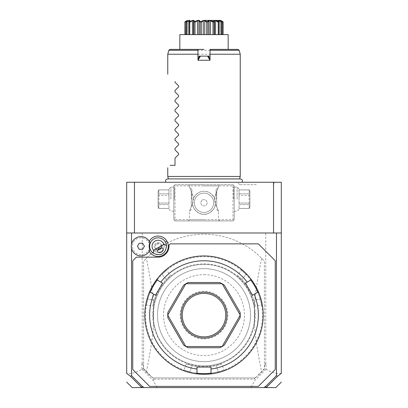 <?xml version="1.0" encoding="UTF-8"?>
<svg xmlns="http://www.w3.org/2000/svg" width="408" height="408" viewBox="0 0 408 408"><rect width="100%" height="100%" fill="white"/><g stroke="black" fill="none" stroke-linecap="round" stroke-linejoin="round"><path stroke-width="0.31" stroke-dasharray="2.04 1.53" d="M281.306 373.427L281.306 182.259L126.694 182.259L126.694 373.325C131.804 373.84 136.879 372.458 141.918 369.179L153.015 380.246L157.208 387.6L250.793 387.6L254.985 380.246L266.001 369.235L264.562 368.546L261.645 371.928A80.927 80.927 0 0 1 255.031 377.935L152.969 377.935A80.927 80.927 0 0 1 143.606 368.995L143.438 368.546L141.999 369.235M204 182.259L242.128 182.259L204 182.259M256.306 182.259L256.744 182.259M257.269 182.259L258.238 182.259L257.269 182.259M255.337 182.259L254.368 182.259L255.337 182.259M281.306 232.988L126.694 232.988M131.524 248.421L131.524 244.127M149.644 386.391L132.733 369.48L132.733 260.773L136.359 257.147L158.1 257.147A10.873 10.873 0 0 0 168.973 246.274L168.973 245.07L170.177 243.862L258.356 243.862L275.267 260.773L275.267 369.48L258.356 386.391L149.644 386.391M149.216 241.271A10.2 10.2 0 0 0 148.573 242.627A8.456 8.456 0 0 0 135.68 239.659A8.456 8.456 0 0 0 135.68 252.894A8.456 8.456 0 0 0 148.573 249.925A10.2 10.2 0 0 0 149.216 251.282M264.389 387.6L265.236 386.391M266.24 387.6L250.793 387.6M141.76 387.6L157.208 387.6M143.611 387.6L142.764 386.391M143.438 365.109L141.918 363.441L143.438 365.109L143.438 368.546M141.918 369.179L141.918 363.441M265.771 232.988L134.462 232.988L273.538 232.988L265.771 232.988L265.771 363.441L264.562 365.109L264.562 368.546M142.229 232.988L142.229 363.441M152.74 377.935L143.606 368.715L143.606 261.258A80.927 80.927 0 0 1 264.394 261.258L264.394 368.715L255.235 378.002M264.562 365.109L266.082 363.441L266.001 369.235M265.771 363.441L266.082 363.441M281.306 373.325C276.196 373.84 271.121 372.458 266.082 369.179M273.538 232.988L273.538 182.259M255.173 377.935L253.965 379.144L254.985 380.246M255.5 377.604L255.26 377.935M255.816 377.293A80.927 80.927 0 0 1 255.031 377.935L152.969 377.935A80.927 80.927 0 0 1 146.355 371.928L143.606 368.995L143.606 261.258L146.355 258.325A80.927 80.927 0 0 1 261.645 258.325L264.394 261.258L264.394 368.995A80.927 80.927 0 0 1 255.816 377.293M153.015 380.246L154.035 379.144L152.827 377.935M154.035 379.144L253.965 379.144M261.645 258.325C256.555 283.473 254.924 296.035 254.363 309.009L254.363 321.244C254.944 334.417 256.571 346.841 261.645 371.928M146.355 371.928C151.445 346.78 153.076 334.218 153.637 321.244L153.637 309.009C153.056 295.836 151.429 283.412 146.355 258.325M204 361.631A46.502 46.502 0 0 0 250.502 315.124A46.502 46.502 0 0 0 204 268.622A46.502 46.502 0 0 0 157.498 315.124A46.502 46.502 0 0 0 204 361.631M254.363 321.244A50.73 50.73 0 0 0 254.363 309.009M153.637 321.244A50.73 50.73 0 0 1 153.637 309.009M205.076 361.615A46.502 46.502 0 0 1 157.498 315.665A46.502 46.502 0 0 1 204 268.622A46.502 46.502 0 0 1 250.502 314.588A46.502 46.502 0 0 1 205.076 361.615M204 274.66A40.463 40.463 0 0 1 244.463 315.124A40.463 40.463 0 0 1 204 355.592A40.463 40.463 0 0 1 163.537 315.124A40.463 40.463 0 0 1 204 274.66M152.5 377.604L152.765 378.002M134.462 232.988L134.462 182.259M174.405 185.278L175.012 184.676L232.988 184.676L234.197 185.88L234.197 219.703L232.988 220.912L175.012 220.912L173.803 219.703L173.803 185.88L174.405 185.278L175.012 185.88L232.988 185.88L233.595 185.278L232.988 184.676L175.012 184.676L173.803 185.88L173.803 219.703L175.012 220.912L232.988 220.912L234.197 219.703L234.197 185.88L233.595 185.278M204 184.676L188.297 184.676L204 184.676M173.803 199.17L173.803 186.487L173.803 199.17M204 220.912L219.703 220.912L204 220.912M234.197 199.17L234.197 186.487L234.197 199.17M232.988 185.88L232.988 219.703L175.012 219.703L175.012 185.88M175.012 219.703L174.405 220.305M204 214.266A11.475 11.475 0 0 0 215.475 202.791A11.475 11.475 0 0 0 204 191.316A11.475 11.475 0 0 0 192.525 202.791A11.475 11.475 0 0 0 204 214.266C199.211 215.072 192.571 208.998 192.607 204.179L191.316 206.662L191.316 191.673C188.889 185.395 188.889 185.395 191.316 191.673C188.889 185.395 188.889 185.395 191.316 191.673L193.678 197.783L191.316 191.673L191.316 206.662C188.889 212.94 188.889 212.94 191.316 206.662C188.889 212.94 188.889 212.94 191.316 206.662L192.607 204.179C192.571 208.998 199.211 215.072 204 214.266A11.475 11.475 0 0 1 192.525 202.791A11.475 11.475 0 0 1 204 191.316C208.172 191.204 211.614 193.361 214.322 197.783L216.684 191.673L216.684 199.17L216.684 191.673C219.111 185.395 219.111 185.395 216.684 191.673C219.111 185.395 219.111 185.395 216.684 191.673L214.322 197.783C211.614 193.361 208.172 191.204 204 191.316C199.828 191.204 196.386 193.361 193.678 197.783C196.386 193.361 199.828 191.204 204 191.316A11.475 11.475 0 0 1 215.475 202.791A11.475 11.475 0 0 1 204 214.266C208.789 215.072 215.429 208.998 215.393 204.179L214.322 197.783L215.393 204.179C215.429 208.998 208.789 215.072 204 214.266M232.988 219.703L233.595 220.305M216.684 206.662L216.684 199.17L216.684 206.662L215.393 204.179L216.684 206.662C219.111 212.94 219.111 212.94 216.684 206.662C219.111 212.94 219.111 212.94 216.684 206.662M216.077 199.17L216.077 189.506L216.077 199.17M204 185.88L218.494 185.88L204 185.88M191.923 199.17L191.923 189.506L191.923 199.17M193.678 197.783L192.607 204.179L193.678 197.783M204 219.703L189.506 219.703L204 219.703M204 193.127A9.665 9.665 0 0 1 213.665 202.791A9.665 9.665 0 0 1 204 212.456A9.665 9.665 0 0 0 213.665 202.791A9.665 9.665 0 0 0 204 193.127A9.665 9.665 0 0 0 194.335 202.791A9.665 9.665 0 0 0 204 212.456A9.665 9.665 0 0 1 194.335 202.791A9.665 9.665 0 0 1 204 193.127M202.256 199.772L205.744 199.772L207.488 202.791L205.744 205.811L202.256 205.811L200.512 202.791L202.256 199.772L205.744 199.772L207.488 202.791L205.744 205.811L202.256 205.811L200.512 202.791L202.256 199.772M233.595 199.17L233.595 187.088L233.595 199.17M237.094 199.17L237.094 187.088L237.094 199.17M239.027 199.17L239.027 189.021L239.027 199.17M239.027 203.041L239.027 195.294L239.027 208.427L239.027 204.556L249.201 204.556L249.201 193.785L249.201 208.468L249.201 204.556L239.027 204.556L239.027 203.041L249.201 203.041L239.027 203.041M239.027 208.427L249.201 208.427L239.027 208.427M239.027 193.785L239.027 195.294L249.201 195.294L239.027 195.294L239.027 189.909L239.027 193.785L249.201 193.785L249.201 189.868L249.201 193.785L239.027 193.785M239.027 189.909L249.201 189.909L239.027 189.909M249.9 207.259L249.9 191.077L249.9 207.259L249.201 208.468L239.027 208.468M249.9 191.077L249.201 189.868L239.027 189.868M174.405 199.17L174.405 187.088L174.405 199.17M170.906 199.17L170.906 187.088L170.906 199.17M168.973 199.17L168.973 189.021L168.973 199.17M168.973 203.041L168.973 195.294L168.973 208.427L168.973 204.556L158.799 204.556L158.799 193.785L158.799 208.468L158.799 204.556L168.973 204.556L168.973 203.041L158.799 203.041L168.973 203.041M168.973 208.427L158.799 208.427L168.973 208.427M168.973 193.785L168.973 195.294L158.799 195.294L168.973 195.294L168.973 189.909L168.973 193.785L158.799 193.785L158.799 189.868L158.799 193.785L168.973 193.785M168.973 189.909L158.799 189.909L168.973 189.909M158.1 207.259L158.1 191.077L158.1 207.259L158.799 208.468L168.973 208.468M158.1 191.077L158.799 189.868L168.973 189.868M204 264.394A50.73 50.73 0 0 0 153.27 315.124A50.73 50.73 0 0 0 204 365.859A50.73 50.73 0 0 0 254.73 315.124A50.73 50.73 0 0 0 204 264.394A50.73 50.73 0 0 0 153.27 315.124A50.73 50.73 0 0 0 204 365.859A50.73 50.73 0 0 0 254.73 315.124A50.73 50.73 0 0 0 204 264.394M204 373.59A58.461 58.461 0 0 0 262.461 315.124A58.461 58.461 0 0 0 204 256.663A58.461 58.461 0 0 0 145.539 315.124A58.461 58.461 0 0 0 204 373.59M204 374.315A59.185 59.185 0 0 0 263.185 315.124A59.185 59.185 0 0 0 204 255.938A59.185 59.185 0 0 0 144.815 315.124A59.185 59.185 0 0 0 204 374.315M211.829 373.794A59.185 59.185 0 0 0 218.387 372.54A59.185 59.185 0 0 1 211.829 373.794L211.007 373.075L211.007 367.067L204 367.067A51.938 51.938 0 0 0 215.97 365.67C223.467 363.497 223.467 363.497 215.97 365.67C223.467 363.497 223.467 363.497 215.97 365.67A51.938 51.938 0 0 1 192.03 365.67A51.938 51.938 0 0 0 204 367.067L196.993 367.067L196.993 373.075L196.171 373.794A59.185 59.185 0 0 1 189.613 372.54L189.786 371.836A58.461 58.461 0 0 0 196.901 373.157A58.461 58.461 0 0 1 189.786 371.836C182.31 369.623 182.31 369.623 189.786 371.836C182.31 369.623 182.31 369.623 189.786 371.836L189.613 372.54C181.132 369.964 181.132 369.964 189.613 372.54A59.185 59.185 0 0 0 196.171 373.794M218.387 372.54L218.214 371.836A58.461 58.461 0 0 1 211.099 373.157A58.461 58.461 0 0 0 218.214 371.836L218.387 372.54L219.249 372.315M221.08 371.795L219.662 372.203M219.565 372.229L219.178 372.336M246.524 273.957L246.004 274.462A58.461 58.461 0 0 1 250.706 279.965A58.461 58.461 0 0 0 246.004 274.462L246.524 273.962A59.185 59.185 0 0 1 250.894 279.016A59.185 59.185 0 0 0 246.524 273.962L245.677 273.1M245.392 272.819L244.841 272.289M244.826 272.274L242.561 270.224M242.209 269.923L242.842 270.468M243.709 271.233L245.162 272.595M245.402 272.83L245.692 273.115M261.023 299.268L260.916 298.88A59.185 59.185 0 0 0 258.718 292.572A59.185 59.185 0 0 1 260.916 298.88L262.273 304.756M262.339 305.153L262.41 305.572L261.569 304.975L255.148 306.107M261.518 301.175L261.334 300.436M261.232 300.048L261.13 299.656M218.214 371.836C225.69 369.623 225.69 369.623 218.214 371.836C225.69 369.623 225.69 369.623 218.214 371.836L215.97 365.67L218.214 371.836M147.084 298.88L147.783 299.079A58.461 58.461 0 0 1 150.195 292.261A58.461 58.461 0 0 0 147.783 299.079L147.084 298.88A59.185 59.185 0 0 1 149.282 292.572A59.185 59.185 0 0 0 147.084 298.88L146.768 300.048M146.666 300.436L146.482 301.175M146.477 301.196L145.834 304.184M145.748 304.638L145.901 303.822M146.135 302.685L146.589 300.742M146.671 300.421L146.773 300.023M157.106 279.016A59.185 59.185 0 0 1 161.476 273.962A59.185 59.185 0 0 0 157.106 279.016L157.294 279.965A58.461 58.461 0 0 1 161.996 274.462C167.647 269.096 167.647 269.096 161.996 274.462C167.647 269.096 167.647 269.096 161.996 274.462A58.461 58.461 0 0 0 157.294 279.965L162.522 283.091L159.018 289.155A51.938 51.938 0 0 0 154.244 300.222C152.373 307.795 152.373 307.795 154.244 300.222C152.373 307.795 152.373 307.795 154.244 300.222A51.938 51.938 0 0 1 166.214 279.49C171.839 274.079 171.839 274.079 166.214 279.49C171.839 274.079 171.839 274.079 166.214 279.49A51.938 51.938 0 0 0 159.018 289.155L155.514 295.224L150.312 292.22L149.282 292.572M161.757 273.671L161.476 273.962L161.996 274.462L161.476 273.957L165.883 269.846M166.194 269.591L166.52 269.321L166.423 270.346L170.615 275.339M163.159 272.289L162.608 272.819M162.323 273.1L162.037 273.385M187.308 371.912L188.817 372.331M189.215 372.438L189.613 372.54M147.783 299.079C145.962 306.658 145.962 306.658 147.783 299.079C145.962 306.658 145.962 306.658 147.783 299.079L154.244 300.222L147.783 299.079M222.079 346.53A36.236 36.236 0 0 0 224.344 345.112L240.144 317.755M240.236 315.175A36.236 36.236 0 0 0 240.144 312.497L224.344 285.141A36.236 36.236 0 0 0 219.795 282.515L188.205 282.515M185.921 283.723A36.236 36.236 0 0 0 183.656 285.141L167.856 312.497M167.764 315.078A36.236 36.236 0 0 0 167.856 317.755L183.656 345.112A36.236 36.236 0 0 0 188.205 347.738L219.795 347.738M250.894 279.016L250.68 280.087L245.478 283.091L252.486 295.224L257.805 292.261A58.461 58.461 0 0 1 260.217 299.079C262.038 306.658 262.038 306.658 260.217 299.079C262.038 306.658 262.038 306.658 260.217 299.079A58.461 58.461 0 0 0 257.805 292.261L258.718 292.572M248.982 289.155A51.938 51.938 0 0 0 241.786 279.49C236.161 274.084 236.161 274.084 241.786 279.49C236.161 274.084 236.161 274.084 241.786 279.49A51.938 51.938 0 0 1 253.756 300.222A51.938 51.938 0 0 0 248.982 289.155M246.004 274.462C240.353 269.096 240.353 269.096 246.004 274.462C240.353 269.096 240.353 269.096 246.004 274.462L241.786 279.49L246.004 274.462M260.916 298.88L260.217 299.079L260.916 298.88M253.756 300.222C255.627 307.8 255.627 307.8 253.756 300.222C255.627 307.8 255.627 307.8 253.756 300.222L260.217 299.079L253.756 300.222M204 336.87A21.741 21.741 0 0 1 182.259 315.124A21.741 21.741 0 0 1 204 293.383A21.741 21.741 0 0 1 225.741 315.124A21.741 21.741 0 0 1 204 336.87M204 338.961A23.832 23.832 0 0 0 227.832 315.124A23.832 23.832 0 0 0 204 291.292A23.832 23.832 0 0 0 180.168 315.124A23.832 23.832 0 0 0 204 338.961M192.03 365.67C184.533 363.497 184.533 363.497 192.03 365.67C184.533 363.497 184.533 363.497 192.03 365.67L189.786 371.836L192.03 365.67M163.333 243.255A6.038 6.038 0 0 1 161.119 251.506A6.038 6.038 0 0 1 152.867 249.298A6.038 6.038 0 0 1 155.081 241.046A6.038 6.038 0 0 1 163.333 243.255A6.038 6.038 0 0 0 155.081 241.046A6.038 6.038 0 0 0 152.867 249.298A6.038 6.038 0 0 0 161.119 251.506A6.038 6.038 0 0 0 163.333 243.255L165.424 242.051A8.456 8.456 0 0 1 162.328 253.597A8.456 8.456 0 0 1 150.776 250.502A8.456 8.456 0 0 1 153.872 238.955A8.456 8.456 0 0 1 165.424 242.051M149.915 242.673L149.522 241.816L148.573 242.627M149.522 241.816A9.665 9.665 0 0 0 134.844 238.782A9.665 9.665 0 0 0 134.844 253.771A9.665 9.665 0 0 0 149.522 250.736L148.573 249.925M161.344 247.896L161.685 246.809A3.626 3.626 0 0 0 161.236 244.463A3.626 3.626 0 0 1 161.344 247.896M156.769 249.645L157.881 249.895A3.626 3.626 0 0 1 154.964 248.089A3.626 3.626 0 0 0 156.769 249.645L156.009 248.696L155.504 245.152A3.019 2.137 -30 0 1 156.784 243.994A3.019 2.137 150 0 1 158.426 243.464L161.242 245.677L161.685 246.809M158.426 243.464L155.504 245.152M154.964 248.089A3.626 3.626 0 0 1 156.29 243.137A3.626 3.626 0 0 1 161.236 244.463A3.626 3.626 0 0 0 156.29 243.137A3.626 3.626 0 0 0 154.964 248.089M139.204 249.298L142.693 249.298L144.437 246.274L142.693 243.255L139.204 243.255L137.46 246.274L139.204 249.298M204 179.076L239.537 179.076L204 179.076M240.236 176.46L167.764 176.46M240.236 54.223L226.904 54.223M214.083 54.223L211.829 54.223M210.594 54.223L197.406 54.223M210.038 49.388L210.038 60.262L197.962 60.262L197.962 49.388L179.841 49.388L204 49.388M200.068 56.126L197.962 56.126M210.038 56.126L207.932 56.126M179.841 34.624L228.159 34.624M206.683 34.624L200.042 34.624L206.683 34.624L206.683 22.17L207.203 21.848L207.958 22.17L207.958 34.624L214.124 34.624L207.958 34.624M200.042 34.624L193.876 34.624L200.042 34.624L200.042 22.17L200.558 21.848L198.089 20.471L194.54 21.848L194.295 21.573M193.876 34.624L188.935 34.624L193.876 34.624L193.876 22.17L194.33 21.848M188.935 34.624L185.808 34.624L189.577 34.624L188.929 34.624L188.929 22.129L188.935 34.624M185.808 34.624L187.303 34.624L184.865 34.624L187.303 34.624L185.808 34.624L185.808 22.17L187.303 20.767L187.303 34.624L187.303 20.767L187.042 20.767L187.042 34.624L187.042 20.986M214.124 34.624L219.065 34.624L214.124 34.624L214.124 22.17L214.414 20.767L214.414 34.624L214.414 20.767L215.557 20.767L215.557 34.624M219.065 34.624L222.192 34.624L218.423 34.624L219.071 34.624L219.071 22.129L219.065 34.624M222.192 34.624L220.697 34.624L223.135 34.624L220.697 34.624L222.192 34.624L222.192 22.17L220.697 20.767L220.697 34.624L220.697 20.767L220.958 20.767L220.958 34.624L220.958 20.986M207.958 22.17L209.141 20.767L209.141 34.624M209.141 20.767L210.543 20.767L210.543 34.624M210.543 20.767L213.001 22.17L213.001 34.624M213.001 22.17L213.46 21.848L214.124 22.17M215.557 20.767L218.229 22.17L218.229 34.624M218.229 22.17L218.423 21.777M218.423 21.308L218.581 21.848M218.734 21.848L219.065 22.17L218.423 20.767L218.423 34.624L218.423 20.767L219.173 20.767L219.173 34.624M219.173 20.767L221.748 22.17L221.748 34.624M221.748 22.17L221.937 21.848L218.244 20.89M220.463 20.466L221.937 21.848M222.018 21.848L220.958 20.767M221.146 20.925L222.508 21.91M223.12 22.17L223.12 34.624M189.577 21.777L189.771 22.17L192.443 20.767L193.586 20.767L193.586 34.624L193.698 22.042M187.303 21.252L186.063 21.848L186.252 22.17L188.828 20.767L189.577 20.767L189.577 34.624L189.577 20.767L188.935 22.17L189.577 21.308M185.844 21.695L184.88 22.17L184.88 34.624M185.905 21.655L187.303 20.767L185.808 22.17L187.456 20.614M186.252 22.17L186.252 34.624M188.828 20.767L188.828 34.624M189.771 22.17L189.771 34.624M192.443 20.767L192.443 34.624M194.54 21.848L194.999 22.17L194.999 34.624M194.999 22.17L197.457 20.767L197.457 34.624M197.457 20.767L198.859 20.767L198.859 34.624M198.859 20.767L200.042 22.17M201.317 34.624L201.317 22.17L200.558 21.848M201.317 22.17L203.255 20.767L203.255 34.624M203.255 20.767L204.745 20.767L204.745 34.624M204.745 20.767L206.683 22.17M205.8 20.971L205.489 20.823M205.469 20.813L204.377 20.487M203.322 20.543L200.812 21.838M222.916 21.726L220.57 20.487M218.249 20.905L218.356 21.165M218.341 21.736L217.556 21.369M216.714 21.002L214.526 20.482M214.129 20.655L213.833 21.083M213.807 21.16L213.726 21.471M213.705 21.573L213.67 21.848M213.042 21.624L212.257 21.231M211.742 20.997L210.645 20.599M208.876 20.63L207.442 21.848M194.075 20.895L193.831 20.624M193.479 20.482L193.091 20.471M192.826 20.507L192.571 20.558M191.995 20.732L191.622 20.869M191.046 21.099L190.597 21.298M190.444 21.369L189.659 21.736M189.756 20.874L189.735 20.538M197.962 49.388L169.983 49.388M196.166 54.223L193.912 54.223M181.096 54.223L167.764 54.223M175.012 82.243L175.012 81.518M175.012 158.105L175.012 165.347L170.177 165.347M175.012 149.884L175.012 148.441M175.012 140.219L175.012 138.776M175.012 130.555L175.012 129.112M175.012 120.896L175.012 119.452M175.012 111.231L175.012 109.788M175.012 101.567L175.012 100.123M175.012 91.902L175.012 90.459M256.306 184.676L239.394 184.676L256.306 184.676M204 366.343A51.214 51.214 0 0 1 152.786 315.124A51.214 51.214 0 0 1 204 263.91A51.214 51.214 0 0 1 255.214 315.124A51.214 51.214 0 0 1 204 366.343M166.214 279.49L161.996 274.462L166.214 279.49M168.82 50.286L239.18 50.286M216.077 189.506L218.494 187.088L218.494 185.88L219.703 184.676M191.923 189.506L189.506 187.088L189.506 185.88L188.297 184.676M188.297 220.912L189.506 219.703L189.506 211.247L191.923 208.83M219.703 220.912L218.494 219.703L218.494 211.247L216.077 208.83M239.027 189.021L237.094 187.088L233.595 187.088L234.197 186.487M239.027 209.314L237.094 211.247L233.595 211.247L234.197 211.849M168.973 189.021L170.906 187.088L174.405 187.088L173.803 186.487M168.973 209.314L170.906 211.247L174.405 211.247L173.803 211.849M224.93 370.49L223.992 370.056L221.763 363.936M145.59 305.572L146.431 304.975L152.852 306.107M241.48 269.321L241.577 270.346L237.385 275.339M186.237 363.936L184.008 370.056L183.07 370.49M161.242 245.677L163.027 248.773M156.009 248.696L157.799 251.792M168.422 178.923L239.578 178.923M214.486 34.624L214.486 21.384M193.514 34.624L193.514 21.384M220.544 20.614L221.1 21.191L220.544 20.614M239.394 184.676L237.997 182.259M273.212 184.676L274.61 182.259"/><path stroke-width="0.61" d="M130.529 376.319L131.524 375.63L142.29 386.391L142.764 386.391L143.611 387.6L141.76 387.6L130.529 376.319L126.694 373.427L126.694 182.259L281.306 182.259L281.306 373.427L277.471 376.319L276.476 375.63L276.476 232.988L281.306 232.988M256.744 182.259L256.306 182.259M258.238 182.259L259.202 182.259L258.238 182.259M126.694 232.988L276.476 232.988M276.476 375.63L265.71 386.391L265.236 386.391L264.389 387.6L143.611 387.6M131.524 375.63L131.524 248.421M131.524 244.127L131.524 232.988M149.216 251.282A10.2 10.2 0 0 0 163.2 255.107A10.2 10.2 0 0 0 158.044 236.079A10.2 10.2 0 0 0 149.216 241.271M265.71 386.391L266.24 387.6L264.389 387.6M266.24 387.6L275.828 387.6L266.24 387.6M141.76 387.6L132.172 387.6L141.76 387.6M141.601 387.386L142.29 386.391M266.399 387.386L277.471 376.319M132.733 369.48L149.644 386.391L258.356 386.391L275.267 369.48L275.267 260.773L258.356 243.862L170.177 243.862L168.973 245.07L168.973 246.274A10.873 10.873 0 0 1 158.1 257.147L136.359 257.147L132.733 260.773L132.733 369.48M218.387 372.54L219.178 372.336M219.249 372.315L221.08 371.795M211.007 369.026L211.007 373.075L211.829 373.794A59.185 59.185 0 0 1 196.171 373.794L196.993 373.075L196.993 367.067L211.007 367.067L211.007 369.026A54.356 54.356 0 0 0 254.184 294.245L257.688 292.22L258.718 292.572A59.185 59.185 0 0 0 157.106 279.016L157.32 280.087L162.522 283.091L155.514 295.224L153.816 294.245A54.356 54.356 0 0 0 196.993 369.026M246.524 273.957L245.692 273.115M245.677 273.1L245.392 272.819M242.561 270.224L241.745 269.54M243.153 270.739L243.709 271.233M262.41 305.572L261.518 301.175M261.334 300.436L261.232 300.048M261.13 299.656L261.023 299.268M211.829 373.794A59.185 59.185 0 0 0 258.718 292.572M196.901 373.157A58.461 58.461 0 0 0 211.099 373.157M153.816 294.245L150.312 292.22L149.282 292.572A59.185 59.185 0 0 0 196.171 373.794M147.084 298.88L146.773 300.023M146.768 300.048L146.666 300.436M145.834 304.184L145.646 305.23M145.982 303.414L146.135 302.685M146.589 300.742L146.671 300.421M149.282 292.572A59.185 59.185 0 0 1 157.106 279.016M166.52 269.321L163.159 272.289M162.608 272.819L162.323 273.1M162.037 273.385L161.757 273.671M183.07 370.49L187.308 371.912M188.817 372.331L189.215 372.438M150.195 292.261A58.461 58.461 0 0 1 157.294 279.965M254.184 294.245L252.486 295.224L245.478 283.091L247.177 282.106A54.356 54.356 0 0 0 160.823 282.106M247.177 282.106L250.68 280.087L250.894 279.016M219.795 347.738L188.205 347.738L185.921 346.53L222.079 346.53L219.795 347.738A36.236 36.236 0 0 0 222.079 346.53A36.236 36.236 0 0 0 222.161 346.484L240.236 315.175A36.236 36.236 0 0 0 240.236 315.078L222.161 283.769A36.236 36.236 0 0 0 222.079 283.723L185.921 283.723L188.205 282.515A36.236 36.236 0 0 0 185.921 283.723A36.236 36.236 0 0 0 185.839 283.769L167.764 315.078L167.856 312.497A36.236 36.236 0 0 0 167.764 315.175L185.839 346.484L183.656 345.112L167.856 317.755L167.764 315.175M240.144 317.755A36.236 36.236 0 0 0 240.236 315.175L240.144 317.755L224.344 345.112L222.161 346.484M250.706 279.965A58.461 58.461 0 0 1 257.805 292.261M185.839 283.769L183.656 285.141L167.856 312.497M222.079 283.723L219.795 282.515L188.205 282.515M222.161 283.769L224.344 285.141L240.144 312.497L240.236 315.078M204 292.174A22.95 22.95 0 0 1 226.95 315.124A22.95 22.95 0 0 1 204 338.074A22.95 22.95 0 0 1 181.05 315.124A22.95 22.95 0 0 1 204 292.174M204 293.383A21.741 21.741 0 0 1 225.741 315.124A21.741 21.741 0 0 1 204 336.87A21.741 21.741 0 0 1 182.259 315.124A21.741 21.741 0 0 1 204 293.383M149.593 250.589L149.915 249.88A8.945 8.945 0 0 1 149.915 242.673L149.838 242.49M149.833 250.073L149.915 249.88A9.665 9.665 0 0 1 135.094 253.965A9.665 9.665 0 0 1 135.094 238.588A9.665 9.665 0 0 1 149.915 242.673M153.581 250.282L153.296 253.235A8.456 8.456 0 0 1 153.872 238.955A8.456 8.456 0 0 1 166.53 245.596L163.827 244.361A6.038 6.038 0 0 0 155.081 241.046A6.038 6.038 0 0 0 153.581 250.282L163.827 244.361M153.296 253.235C161.089 256.545 165.5 254 166.53 245.596M161.481 252.129A3.019 2.137 150 0 0 163.027 248.773A3.019 2.137 150 0 0 159.344 248.431A3.019 2.137 150 0 0 157.799 251.792A3.019 2.137 150 0 0 161.481 252.129M159.911 249.416L161.344 247.896A3.626 3.626 0 0 1 157.881 249.895L159.911 249.416M139.204 249.298L142.693 249.298L144.437 246.274L142.693 243.255L139.204 243.255L137.46 246.274L139.204 249.298M273.538 232.988L273.538 182.259M134.462 232.988L134.462 182.259M168.422 178.923L167.764 176.46L240.236 176.46L240.236 54.223L210.038 54.223L210.038 59.859M226.904 54.223L214.083 54.223M211.829 54.223L210.594 54.223M197.962 59.859L197.962 60.262L210.038 60.262L207.596 56.126L210.038 56.126M197.962 59.053L199.441 56.488L197.962 59.456M199.639 56.37L200.404 56.126L197.962 60.262L197.962 49.388L204 49.388M198.339 58.395L197.962 57.395M197.962 56.126L199.849 56.253M207.596 56.126L200.404 56.126M210.038 59.456L208.559 56.488L207.932 56.126L200.068 56.126M210.038 49.388L238.017 49.388L210.038 49.388L210.038 54.223M208.35 56.365L209.661 58.395L210.038 57.395M210.038 59.053L209.661 58.395M228.159 49.388L228.159 34.624L179.841 34.624L179.841 49.388M222.508 21.91L221.146 20.925M223.12 22.17L223.12 34.624L222.916 21.726M220.697 20.767L220.958 20.986M221.937 21.848L221.748 22.17L219.173 20.767L218.423 20.767L218.734 21.848C217.189 19.885 218.255 19.885 221.937 21.848L222.192 34.624M221.748 22.17L221.748 34.624M219.173 20.767L219.173 34.624M219.071 22.129L219.065 34.624L219.071 22.129M218.581 21.848L218.229 22.17L215.557 20.767L214.414 20.767L214.124 22.17L213.67 21.848C213.369 19.885 215.006 19.885 218.581 21.848L218.734 21.848M218.229 22.17L218.229 34.624M215.557 20.767L215.557 34.624M214.124 22.17L214.124 34.624M213.042 21.624L213.46 21.848L213.001 22.17L210.543 20.767L209.141 20.767L207.958 22.17L207.442 21.848C208.417 19.885 210.421 19.885 213.46 21.848L213.67 21.848M213.001 22.17L213.001 34.624M210.543 20.767L210.543 34.624M209.141 20.767L209.141 34.624M207.958 22.17L207.958 34.624M204.377 20.487L204 20.466C204.546 20.318 205.612 20.777 207.203 21.848L207.442 21.848M205.8 20.971L207.203 21.848L206.683 22.17L206.683 34.624M206.683 22.17L204.745 20.767L204.745 34.624M204.745 20.767L203.255 20.767L203.255 34.624M203.255 20.767L201.317 22.17L201.317 34.624M201.317 22.17L200.797 21.848C202.388 20.777 203.454 20.318 204 20.466L203.623 20.487M200.558 21.848L200.042 22.17L198.859 20.767L197.457 20.767L194.999 22.17L194.54 21.848C197.579 19.885 199.583 19.885 200.558 21.848L200.812 21.838M200.042 22.17L200.042 34.624M198.859 20.767L198.859 34.624M197.457 20.767L197.457 34.624M194.999 22.17L194.999 34.624M194.33 21.848L193.876 22.17L193.586 20.767L192.443 20.767L189.771 22.17L189.419 21.848C192.994 19.885 194.631 19.885 194.33 21.848L194.54 21.848M193.876 22.17L193.876 34.624M192.443 20.767L192.443 34.624M189.771 22.17L189.771 34.624M189.266 21.848L189.577 20.767L188.828 20.767L186.252 22.17L186.063 21.848C189.746 19.885 190.811 19.885 189.266 21.848L189.419 21.848M188.935 22.17L188.935 34.624L188.935 22.17M188.828 20.767L188.828 34.624M186.252 22.17L186.252 34.624M187.303 20.767L184.88 22.17L184.865 21.848L187.456 20.614L186.063 21.848M185.982 21.848L185.808 34.624M184.88 22.17L184.88 34.624L184.88 22.17M204 20.4L220.616 20.4L204 20.4M222.018 21.848L220.544 20.614L223.135 21.848L220.621 20.4M217.556 21.369L217.143 21.18M212.257 21.231L211.742 20.997M194.295 21.573L194.167 21.083M193.091 20.471L192.826 20.507M192.571 20.558L192.27 20.645M191.622 20.869L191.046 21.099M189.577 21.308L189.756 20.874M189.052 20.548L187.303 21.252M186.13 21.134L187.379 20.4M197.962 50.286L168.82 50.286L169.983 49.388L197.962 49.388M197.406 54.223L196.166 54.223M193.912 54.223L181.096 54.223M168.82 50.286L167.764 54.223L197.962 54.223M175.012 81.518C165.199 71.706 165.199 71.706 175.012 81.518C165.199 71.706 165.199 71.706 175.012 81.518L175.012 82.243L178.607 85.838L178.607 86.863L175.012 90.459L178.607 86.863L178.607 85.838L175.012 82.243M175.012 91.902L178.607 95.503L175.012 91.902L175.012 90.459M178.607 95.503L178.607 96.528L175.012 100.123L178.607 96.528L178.607 95.503M175.012 101.567L178.607 105.167L175.012 101.567L175.012 100.123M178.607 105.167L178.607 106.192L175.012 109.788L178.607 106.192L178.607 105.167M175.012 111.231L178.607 114.827L175.012 111.231L175.012 109.788M178.607 114.827L178.607 115.852L175.012 119.452L178.607 115.852L178.607 114.827M175.012 120.896L178.607 124.491L175.012 120.896L175.012 119.452M178.607 124.491L178.607 125.516L175.012 129.112L178.607 125.516L178.607 124.491M175.012 130.555L178.607 134.156L175.012 130.555L175.012 129.112M178.607 134.156L178.607 135.181L175.012 138.776L178.607 135.181L178.607 134.156M175.012 140.219L178.607 143.82L175.012 140.219L175.012 138.776M178.607 143.82L178.607 144.84L175.012 148.441L178.607 144.84L178.607 143.82M175.012 149.884L178.607 153.479L175.012 149.884L175.012 148.441M178.607 153.479L178.607 154.505L175.012 158.105L178.607 154.505L178.607 153.479M170.177 165.347C166.943 168.586 166.943 168.586 170.177 165.347C166.943 168.586 166.943 168.586 170.177 165.347L175.012 165.347L175.012 158.105M165.424 242.051L166.933 241.179M238.017 49.388L239.18 50.286L210.038 50.286M126.694 382.123L132.172 387.6M275.828 387.6L281.306 382.123M165.872 182.259C165.148 180.464 165.75 179.352 167.668 178.923L240.332 178.923C242.25 179.352 242.852 180.464 242.128 182.259M239.578 178.923L240.236 176.46M214.486 34.624L214.486 21.384M193.514 34.624L193.514 21.384M239.18 50.286L240.236 54.223M167.764 176.46L167.764 167.764M167.764 74.271L167.764 54.223"/></g></svg>

